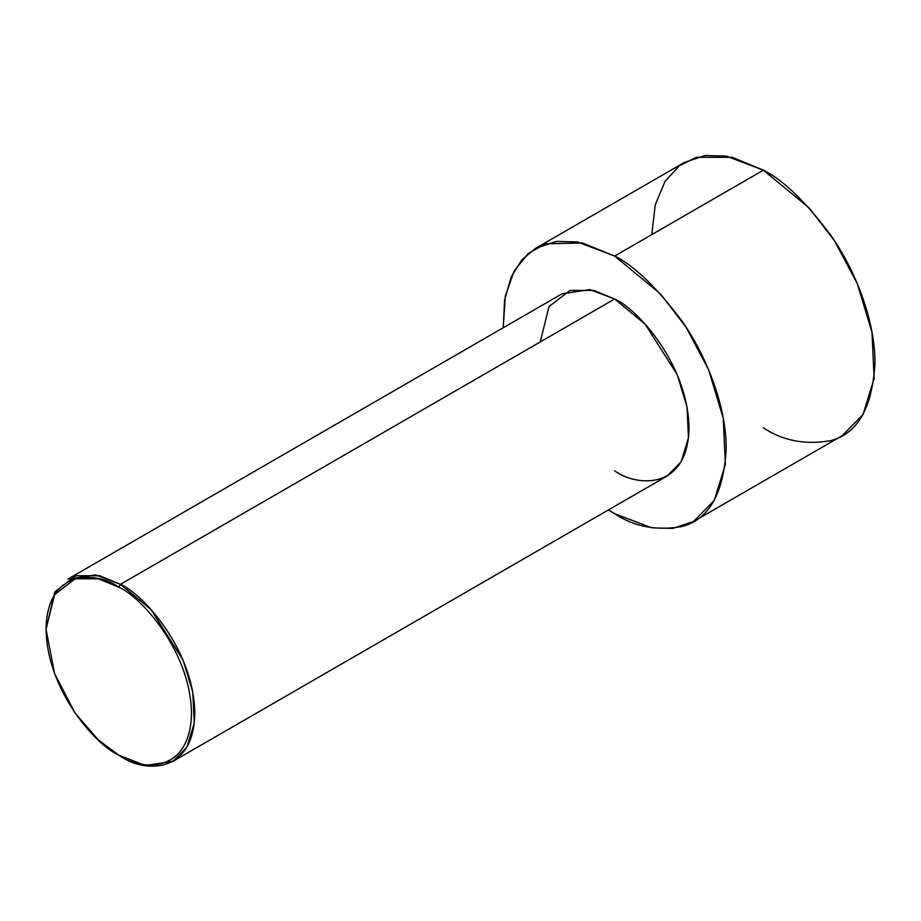<?xml version="1.0" encoding="UTF-8"?>
<svg xmlns="http://www.w3.org/2000/svg" width="921" height="921" viewBox="0 0 921 921"><rect width="100%" height="100%" fill="white"/><g stroke="black" fill="none" stroke-linecap="round" stroke-linejoin="round"><path stroke-width="1.38" d="M118.774 587.195C140.05 596.106 190.509 650.433 191.499 713.153C190.509 774.745 140.05 770.808 118.774 755.151L120.432 756.095C142.179 772.109 193.79 776.138 194.803 713.153C193.79 649.006 142.179 593.435 120.432 584.328L118.774 587.195C97.499 571.538 47.04 567.601 46.05 629.181C47.04 691.913 97.499 746.24 118.774 755.151C140.05 770.808 190.509 774.745 191.499 713.153C190.509 650.433 140.05 596.106 118.774 587.195L120.432 584.328L150.963 609.529L183.049 660.035L192.823 692.339L194.262 723.227L186.871 747.184L173.021 761.31L145.219 765.501L118.774 755.151L98.409 740.024L75.142 713.153L54.604 673.642L46.05 629.181L54.604 594.609L75.142 578.791L98.409 578.791L118.774 587.195M173.021 761.31L667.218 475.984L681.068 461.858L688.459 437.901L687.031 407.013L677.257 374.709L645.161 324.204L614.629 299.003L120.432 584.328L614.629 299.003C636.388 308.121 687.987 363.68 689 427.839C687.987 490.812 636.388 486.795 614.629 470.781M614.629 256.061L660.426 293.868L685.869 326.886L708.56 369.62L723.227 418.076L725.38 464.403L714.282 500.345L693.513 521.528L672.825 528.401L651.815 527.825L614.629 513.722L608.424 509.935L614.629 513.722C634.016 526.639 656.328 530.922 681.563 526.605C708.64 519.858 723.515 494.093 726.197 449.31C726.634 405.827 705.532 354.078 681.563 320.473C656.328 287.007 634.016 265.536 614.629 256.061L763.382 170.178L614.629 256.061L582.429 242.96L545.704 243.8L528.355 253.39L514.194 270.82L505.295 296.101L503.234 327.749L504.57 300.2L511.086 277.129L521.908 259.71L535.734 248.256L556.422 241.383L577.444 241.958L614.629 256.061M693.513 521.528L842.278 435.645L863.046 414.462L874.133 378.519L871.98 332.193L857.324 283.737L834.622 241.003L809.191 207.985L763.382 170.178C782.769 179.653 805.092 201.123 830.328 234.59C854.285 268.195 875.387 319.944 874.95 363.427C872.279 408.21 857.405 433.975 830.328 440.722C805.092 445.039 782.769 440.745 763.382 427.839M651.815 234.59L655.245 204.865L664.939 181.552L679.33 165.768L696.449 157.295L732.149 157.295L763.382 170.178L726.197 156.075L705.187 155.499L684.499 162.372L535.734 248.256M540.247 341.944L548.997 306.589L569.995 290.414L593.803 290.414L614.629 299.003L589.831 289.608L562.04 293.799L67.832 579.125L95.634 574.934L120.432 584.328L99.606 575.74L75.798 575.74L54.8 591.904L46.05 629.181M120.432 756.095L118.774 755.139"/></g></svg>
